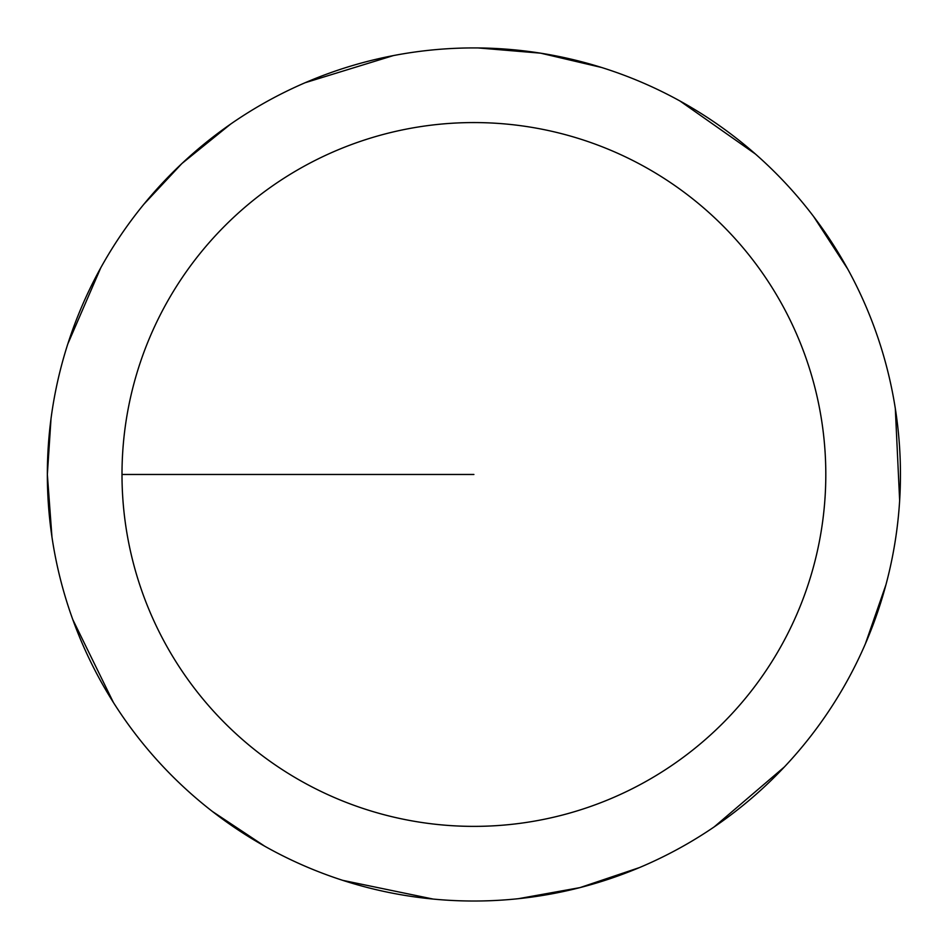 <?xml version="1.0" encoding="UTF-8"?>
<svg xmlns="http://www.w3.org/2000/svg" width="947" height="947" viewBox="0 0 947 947"><rect width="100%" height="100%" fill="white"/><g stroke="black" fill="none" stroke-linecap="round" stroke-linejoin="round"><path stroke-width="1.42" d="M121.997 474.471A351.905 351.905 0 0 1 649.855 169.714A351.905 351.905 0 0 1 649.855 779.227A351.905 351.905 0 0 1 121.997 474.471L473.902 474.471M51.02 418.657L47.35 474.471A426.552 426.552 0 0 1 687.179 105.07A426.552 426.552 0 0 1 687.179 843.872A426.552 426.552 0 0 1 47.35 474.471L51.955 536.973M72.789 619.575L113.403 702.461M212.459 811.508L264.675 846.18M342.719 880.343L433.099 899.058M518.293 898.703L579.978 887.611L639.379 867.606M714.204 826.885L784.388 766.94M865.369 643.865L885.966 584.678M899.65 500.584L895.306 408.394M847.683 268.972L813.544 216.413M755.481 154.065L679.97 100.998M601.653 67.497L540.63 53.174L478.164 47.942M393.325 55.601L305.1 82.732M230.63 124.093L181.907 163.523L143.731 204.398M100.82 267.681L67.77 344.057"/></g></svg>
